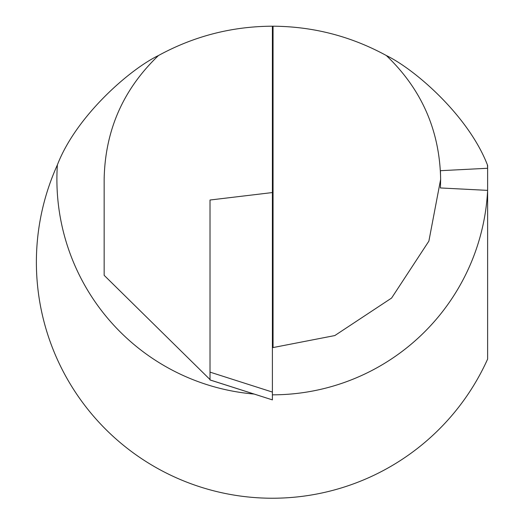 <?xml version="1.0" encoding="UTF-8"?>
<svg xmlns="http://www.w3.org/2000/svg" width="524" height="524" viewBox="0 0 524 524"><rect width="100%" height="100%" fill="white"/><g stroke="black" fill="none" stroke-linecap="round" stroke-linejoin="round"><path stroke-width="0.79" d="M254.022 394.041A215.502 215.502 0 0 1 57.378 164.909C76.052 116.354 129.389 69.574 158.477 55.518C193.978 36.149 231.955 26.377 272.395 26.2L272.395 192.557L210.013 200.017L272.395 192.557L272.395 399.884L210.013 379.933L210.013 200.017L210.013 372.125L272.395 392.076M210.013 379.966L272.395 399.884M272.395 347.569A168.243 168.243 0 0 0 273.056 347.563L334.81 335.563L391.598 298.051L428.881 241.119L440.645 179.319L440.422 187.952L487.621 190.376L487.621 165.348A236.016 236.016 0 0 0 487.418 164.909A215.502 215.502 0 0 1 487.621 168.269L440.422 170.693L440.645 179.319C439.741 130.502 421.63 89.237 386.319 55.518C415.44 69.653 468.469 116.027 487.418 164.909M272.395 26.2A236.016 236.016 0 0 1 273.056 26.2C313.267 26.488 351.021 36.261 386.319 55.518M57.378 164.909A236.016 236.016 0 0 0 175.311 477.338A236.016 236.016 0 0 0 487.621 359.084L487.621 190.376A215.502 215.502 0 0 1 272.395 394.827M273.056 347.563L273.056 26.2M158.477 55.518C123.166 89.237 105.055 130.502 104.152 179.319L104.152 275.323L210.013 379.54"/></g></svg>
